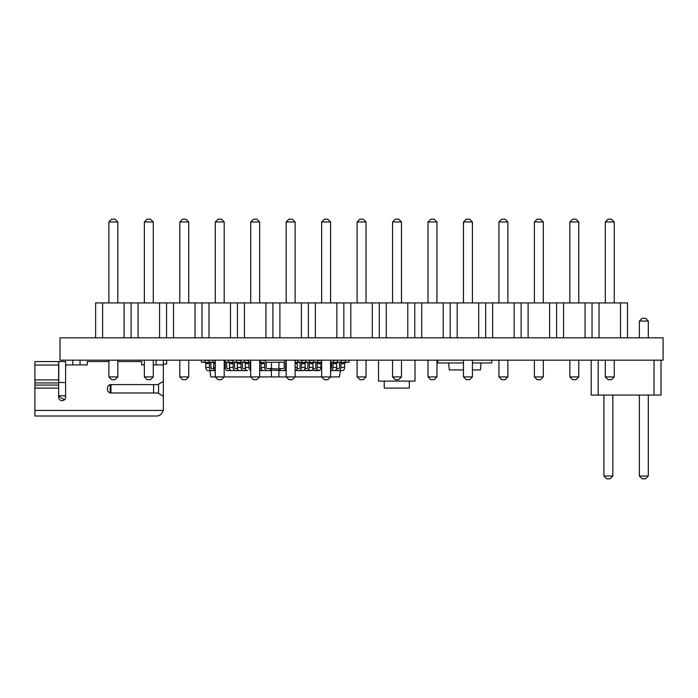 <?xml version="1.0" encoding="UTF-8"?>
<svg xmlns="http://www.w3.org/2000/svg" width="698" height="698" viewBox="0 0 698 698"><rect width="100%" height="100%" fill="white"/><g stroke="black" fill="none" stroke-linecap="round" stroke-linejoin="round"><path stroke-width="1.05" d="M409.298 381.108L409.298 388.088L384.232 388.088L384.232 381.108M95.626 337.832L95.626 302.932L627.502 302.932L627.502 337.832M485.668 302.932L485.668 337.832M450.21 302.932L450.21 337.832M414.752 302.932L414.752 337.832M379.293 302.932L379.293 337.832M343.835 302.932L343.835 337.832M308.376 302.932L308.376 337.832M272.918 302.932L272.918 337.832M237.46 302.932L237.46 337.832M202.001 302.932L202.001 337.832M166.543 302.932L166.543 337.832M131.084 302.932L131.084 337.832M592.044 302.932L592.044 337.832M556.585 302.932L556.585 337.832M521.127 302.932L521.127 337.832M144.346 302.932L144.346 221.964L153.281 221.964L153.281 302.932M153.281 360.168L153.281 376.92L150.489 379.712L147.138 379.712L144.346 376.92L153.281 376.92M144.346 360.168L144.346 376.92M153.281 221.964L150.489 219.172L147.138 219.172L144.346 221.964M330.573 360.168L330.573 376.92L327.781 379.712L324.43 379.712L321.638 376.92L321.638 360.168L317.895 360.491A3.176 2.242 -90 0 0 317.45 360.596M321.638 302.932L321.638 221.964L324.43 219.172L327.781 219.172L330.573 221.964L330.573 302.932M330.573 221.964L321.638 221.964M295.114 360.168L295.114 376.92L339.411 376.92L340.511 370.603L330.773 370.603A3.176 2.242 -90 0 0 333.016 367.427L333.016 363.658A1.152 0.811 90 0 1 333.784 362.515L337.509 362.192L337.422 360.168L333.688 360.491A3.176 2.242 -90 0 0 333.243 360.596M286.18 360.508A3.176 2.242 -90 0 0 284.199 363.658L284.199 367.427A1.152 0.811 90 0 1 283.388 368.579L280.256 368.579L280.256 370.603L286.18 370.603L278.921 370.603L278.921 376.92L295.114 376.92L292.322 379.712L288.972 379.712L286.18 376.92L286.18 360.168M286.18 302.932L286.18 221.964L288.972 219.172L292.322 219.172L295.114 221.964L295.114 302.932M295.114 221.964L286.18 221.964M117.822 360.168L117.822 376.92L115.03 379.712L111.68 379.712L108.888 376.92L108.888 360.168M108.888 302.932L108.888 221.964L111.68 219.172L115.03 219.172L117.822 221.964L117.822 302.932M117.822 221.964L108.888 221.964M108.888 376.92L117.822 376.92M415.013 360.168L415.013 381.108L378.517 381.108L378.517 360.168M614.24 360.168L614.24 376.92L611.448 379.712L608.098 379.712L605.306 376.92L605.306 360.168M605.306 302.932L605.306 221.964L608.098 219.172L611.448 219.172L614.24 221.964L614.24 302.932M614.24 221.964L605.306 221.964M605.306 376.92L614.24 376.92M472.406 369.94L480.425 369.94L481.035 362.96L472.406 362.96L491.793 362.96L491.793 360.168M437.89 360.168L437.89 362.96L463.472 362.96L448.648 362.96L449.259 369.94L463.472 369.94M357.097 302.932L357.097 221.964L366.031 221.964L366.031 302.932M366.031 360.168L366.031 376.92L363.239 379.712L359.889 379.712L357.097 376.92L357.097 360.168M357.097 376.92L366.031 376.92M366.031 221.964L363.239 219.172L359.889 219.172L357.097 221.964M612.844 395.068L612.844 476.036L603.91 476.036L603.91 395.068M603.91 476.036L606.702 478.828L610.052 478.828L612.844 476.036M569.847 302.932L569.847 221.964L578.782 221.964L578.782 302.932M578.782 360.168L578.782 376.92L575.99 379.712L572.639 379.712L569.847 376.92L578.782 376.92M569.847 360.168L569.847 376.92M578.782 221.964L575.99 219.172L572.639 219.172L569.847 221.964M661.006 360.168L661.006 395.068L661.006 360.168L661.006 395.068L661.006 360.168L661.006 395.068L591.206 395.068L591.206 360.168M436.948 221.964L428.014 221.964L430.806 219.172L434.156 219.172L436.948 221.964L436.948 302.932M436.948 360.168L436.948 376.92L434.156 379.712L430.806 379.712L428.014 376.92L436.948 376.92M428.014 221.964L428.014 302.932M428.014 360.168L428.014 376.92M250.722 302.932L250.722 221.964L259.656 221.964L259.656 302.932M259.656 360.168L259.656 376.92L256.864 379.712L253.514 379.712L250.722 376.92L250.722 360.168M224.198 360.168L224.198 376.92L271.409 376.92L271.409 370.603L259.656 370.603L262.239 370.228M259.656 221.964L256.864 219.172L253.514 219.172L250.722 221.964M639.368 476.036L648.302 476.036L645.51 478.828L642.16 478.828L639.368 476.036L639.368 395.068M639.368 337.832L639.368 321.08L642.16 318.288L645.51 318.288L648.302 321.08L639.368 321.08M648.302 476.036L648.302 395.068M648.302 337.832L648.302 321.08M188.739 360.168L188.739 376.92L185.947 379.712L182.597 379.712L179.805 376.92L179.805 360.168M179.805 302.932L179.805 221.964L182.597 219.172L185.947 219.172L188.739 221.964L188.739 302.932M188.739 221.964L179.805 221.964M179.805 376.92L188.739 376.92M663.1 337.832L60.028 337.832L60.028 360.168L663.1 360.168L663.1 337.832M507.865 360.168L507.865 376.92L505.073 379.712L501.722 379.712L498.93 376.92L498.93 360.168M498.93 302.932L498.93 221.964L501.722 219.172L505.073 219.172L507.865 221.964L507.865 302.932M507.865 221.964L498.93 221.964M498.93 376.92L507.865 376.92M205.072 360.168L208.807 360.491L205.072 360.168L204.985 362.192L208.711 362.515A1.152 0.811 -90 0 1 209.479 363.658L209.479 367.427L205.779 367.427A3.176 2.242 -90 0 0 208.021 370.603L209.828 370.603L210.927 376.92L224.198 376.92L221.406 379.712L218.055 379.712L215.263 376.92L215.263 360.168M215.263 302.932L215.263 221.964L218.055 219.172L221.406 219.172L224.198 221.964L224.198 302.932M224.198 221.964L215.263 221.964M401.49 360.168L401.49 376.92L398.698 379.712L395.347 379.712L392.555 376.92L392.555 360.168M392.555 302.932L392.555 221.964L395.347 219.172L398.698 219.172L401.49 221.964L401.49 302.932M401.49 221.964L392.555 221.964M392.555 376.92L401.49 376.92M543.323 360.168L543.323 376.92L540.531 379.712L537.181 379.712L534.389 376.92L534.389 360.168M534.389 302.932L534.389 221.964L537.181 219.172L540.531 219.172L543.323 221.964L543.323 302.932M543.323 221.964L534.389 221.964M534.389 376.92L543.323 376.92M463.472 302.932L463.472 221.964L472.406 221.964L472.406 302.932M472.406 360.168L472.406 376.92L469.614 379.712L466.264 379.712L463.472 376.92L463.472 360.168M463.472 376.92L472.406 376.92M472.406 221.964L469.614 219.172L466.264 219.172L463.472 221.964M205.779 367.427L205.779 363.658A1.152 0.811 90 0 0 205.011 362.515L201.286 362.192L201.373 360.168M213.824 368.579L211.721 368.579A1.152 0.811 -90 0 1 210.909 367.427L210.909 363.658A3.176 2.242 -90 0 0 210.7 362.323M208.807 360.491A3.176 2.242 -90 0 1 209.252 360.596M204.985 362.192L201.286 362.192M208.021 370.603L211.721 370.603A3.176 2.242 -90 0 1 209.479 367.427M211.721 370.603L214.862 370.228M212.969 360.168L215.263 360.369L212.969 360.168L212.881 362.192L209.182 362.192L209.269 360.168M316.002 362.323A3.176 2.242 -90 0 0 315.793 363.658L315.793 367.427A1.152 0.811 90 0 1 314.981 368.579L312.879 368.579M311.84 370.228L314.981 370.603A3.176 2.242 -90 0 0 317.224 367.427L317.224 363.658A1.152 0.811 90 0 1 317.983 362.515L321.638 362.192M321.638 360.447L317.895 360.491M317.983 362.515L321.638 362.515A1.152 0.811 -90 0 0 320.923 363.658L320.923 367.427L317.224 367.427M314.981 370.603L318.681 370.603A3.176 2.242 -90 0 0 320.923 367.427M296.048 370.228L299.18 370.603A3.176 2.242 -90 0 0 301.431 367.427L301.431 363.658A1.152 0.811 90 0 1 302.19 362.515L305.916 362.192L305.829 360.168L302.103 360.491A3.176 2.242 -90 0 0 301.658 360.596M264.08 360.491L260.354 360.168L264.08 360.491A3.176 2.242 -90 0 1 266.191 363.658L266.191 367.427A1.152 0.811 -90 0 0 267.002 368.579L271.47 368.579L271.47 362.262L265.955 362.262M229.616 368.579L227.513 368.579A1.152 0.811 -90 0 1 226.702 367.427L226.702 363.658A3.176 2.242 -90 0 0 226.492 362.323M224.599 360.491L224.599 360.491A3.176 2.242 -90 0 1 225.044 360.596M224.198 362.48L224.512 362.515A1.152 0.811 -90 0 1 225.271 363.658L225.271 367.427L224.198 367.427M244.562 360.168L248.287 360.491L244.562 360.168L244.475 362.192L248.2 362.515A1.152 0.811 -90 0 1 248.959 363.658L248.959 367.427L245.26 367.427A3.176 2.242 -90 0 0 247.502 370.603L227.513 370.603A3.176 2.242 -90 0 1 225.271 367.427M227.513 370.603L230.654 370.228M245.26 367.427L245.26 363.658A1.152 0.811 90 0 0 244.501 362.515L240.766 362.192L240.854 360.168M250.722 368.352A1.152 0.811 -90 0 1 250.39 367.427L250.39 363.658A3.176 2.242 -90 0 0 250.181 362.323M248.287 360.491A3.176 2.242 -90 0 1 248.732 360.596M244.475 362.192L240.766 362.192M250.722 370.525A3.176 2.242 -90 0 1 248.959 367.427M232.495 360.491L228.761 360.168L232.495 360.491A3.176 2.242 -90 0 1 232.94 360.596M240.391 360.491L236.666 360.168L240.391 360.491A3.176 2.242 -90 0 1 240.836 360.596M335.537 370.228L338.67 370.603A3.176 2.242 -90 0 0 340.912 367.427L340.912 363.658A1.152 0.811 90 0 1 341.68 362.515L345.405 362.192L345.318 360.168L341.592 360.491A3.176 2.242 -90 0 0 341.139 360.596M339.69 362.323A3.176 2.242 -90 0 0 339.481 363.658L339.481 367.427A1.152 0.811 90 0 1 338.67 368.579L336.567 368.579M349.017 360.168L349.105 362.192L345.405 362.192M349.105 362.192L345.379 362.515A1.152 0.811 -90 0 0 344.611 363.658L344.611 367.427L340.912 367.427M338.67 370.603L342.369 370.603A3.176 2.242 -90 0 0 344.611 367.427M236.666 360.168L236.578 362.192L240.304 362.515A1.152 0.811 -90 0 1 241.063 363.658L241.063 367.427A3.176 2.242 -90 0 0 243.314 370.603L239.606 370.603A3.176 2.242 -90 0 1 237.364 367.427L237.364 363.658A1.152 0.811 90 0 0 236.605 362.515L232.87 362.192L232.958 360.168M245.417 368.579L243.314 368.579A1.152 0.811 -90 0 1 242.494 367.427L242.494 363.658A3.176 2.242 -90 0 0 242.285 362.323M236.578 362.192L232.87 362.192M243.314 370.603L246.446 370.228M303.944 370.228L307.085 370.603A3.176 2.242 -90 0 0 309.327 367.427L309.327 363.658A1.152 0.811 90 0 1 310.087 362.515L313.821 362.192L313.734 360.168L309.999 360.491A3.176 2.242 -90 0 0 309.554 360.596M283.388 370.603A3.176 2.242 -90 0 0 285.63 367.427L285.63 363.658A1.152 0.811 90 0 1 286.18 362.576M308.106 362.323A3.176 2.242 -90 0 0 307.897 363.658L307.897 367.427A1.152 0.811 90 0 1 307.085 368.579L304.974 368.579M313.734 360.168L309.999 360.491M317.433 360.168L317.52 362.192L313.821 362.192M317.52 362.192L313.786 362.515A1.152 0.811 -90 0 0 313.027 363.658L313.027 367.427L309.327 367.427M307.085 370.603L310.785 370.603A3.176 2.242 -90 0 0 313.027 367.427M250.722 362.367L248.663 362.192L248.758 360.168M250.722 362.192L248.663 362.192M261.209 368.579L259.656 368.579M295.114 362.437L298.02 362.192L297.933 360.168L295.114 360.412L297.933 360.168M301.641 360.168L301.728 362.192L298.02 362.192M301.728 362.192L297.994 362.515A1.152 0.811 -90 0 0 297.235 363.658L297.235 367.427L295.114 367.427M319.736 370.228L295.114 370.603A3.176 2.242 -90 0 0 297.235 367.427M321.638 368.579L320.775 368.579M333.225 360.168L333.312 362.192L330.573 362.192M333.312 362.192L330.573 362.428M260.354 360.168L260.267 362.192L263.992 362.515A1.152 0.811 -90 0 1 264.76 363.658L264.76 367.427A3.176 2.242 -90 0 0 267.002 370.603L263.303 370.603A3.176 2.242 -90 0 1 261.052 367.427L261.052 363.658A1.152 0.811 90 0 0 260.293 362.515L259.656 362.454M260.267 362.192L259.656 362.192M267.002 370.603L270.135 370.603L270.135 368.579M345.318 360.168L341.592 360.491M339.411 376.92L340.563 370.603L342.369 370.603M228.761 360.168L228.674 362.192L232.408 362.515A1.152 0.811 -90 0 1 233.167 363.658L233.167 367.427A3.176 2.242 -90 0 0 235.409 370.603L231.71 370.603A3.176 2.242 -90 0 1 229.468 367.427L229.468 363.658A1.152 0.811 90 0 0 228.708 362.515L224.974 362.192L225.061 360.168M237.521 368.579L235.409 368.579A1.152 0.811 -90 0 1 234.598 367.427L234.598 363.658A3.176 2.242 -90 0 0 234.388 362.323M228.674 362.192L224.974 362.192M235.409 370.603L238.55 370.228M284.435 362.262L271.47 362.262M339.56 362.812L339.481 362.341M210.831 362.812L210.909 362.341M210.962 362.341L210.857 362.969M278.982 362.262L278.895 369.059L271.47 368.579M278.982 368.579L280.256 368.579M215.263 370.603L209.828 370.603M271.409 370.603L271.496 368.736M278.895 369.059L278.895 370.446L271.496 370.123M278.921 376.92L271.409 376.92M215.263 370.464A3.176 2.242 -90 0 1 213.675 367.427L213.675 363.658A1.152 0.811 90 0 0 212.907 362.515L209.182 362.192M212.881 362.192L215.263 362.393M300.21 362.323A3.176 2.242 -90 0 0 300 363.658L300 367.427A1.152 0.811 90 0 1 299.18 368.579L297.078 368.579M305.829 360.168L302.103 360.491M309.537 360.168L309.624 362.192L305.916 362.192M309.624 362.192L305.89 362.515A1.152 0.811 -90 0 0 305.131 363.658L305.131 367.427L301.431 367.427M299.18 370.603L302.888 370.603A3.176 2.242 -90 0 0 305.131 367.427M331.794 362.323A3.176 2.242 -90 0 0 331.585 363.658L331.585 367.427A1.152 0.811 90 0 1 330.773 368.579L330.573 368.579M337.422 360.168L333.688 360.491M341.121 360.168L341.209 362.192L337.509 362.192M341.209 362.192L337.483 362.515A1.152 0.811 -90 0 0 336.715 363.658L336.715 367.427L333.016 367.427M330.773 370.603L334.473 370.603A3.176 2.242 -90 0 0 336.715 367.427M111.68 416.008L108.888 416.008L111.68 416.008M110.144 384.703L110.144 392.869A3.49 3.49 0 0 0 110.982 392.974L157.774 392.974L163.332 396.185L163.332 409.028A6.98 6.98 0 0 1 163.192 410.424C161.805 414.254 159.519 416.113 156.352 416.008L34.9 416.008L34.9 361.564L65.612 361.564L65.612 397.162A3.49 3.49 0 0 1 62.122 400.652A3.49 3.49 0 0 1 58.632 397.162L58.632 385.069L34.9 385.069M156.352 416.008C159.519 416.113 161.805 414.254 163.192 410.424L34.9 410.424M110.982 384.598L110.982 392.974A3.49 3.49 0 0 1 107.492 389.484L107.492 388.088A3.49 3.49 0 0 1 110.982 384.598L157.774 384.598L163.332 381.387L163.332 364.007L166.682 364.007L166.682 360.517L163.332 360.168L163.332 364.914L153.281 364.914M141.694 361.564L141.694 364.914L141.694 361.564L117.822 361.564M108.888 361.564L87.25 361.564L87.25 364.914L65.612 364.914L65.612 361.564M163.332 396.185L163.332 381.387M34.9 365.054L58.632 365.054L58.632 385.069M58.632 397.162A3.49 3.49 0 0 0 64.67 399.544A10.47 10.47 0 0 1 61.939 398.314L58.632 396.202M58.632 365.054L58.632 361.564M87.25 364.914L87.25 361.564M144.346 364.914L141.694 364.914M158.586 393.445L158.586 384.127M156.116 360.168L156.116 364.914L156.116 360.168M65.612 382.504L58.772 382.504L58.772 361.564M153.56 384.598L153.56 392.974M72.828 364.914L72.828 360.168M80.034 360.168L80.034 364.914L80.034 360.168M110.982 389.484L110.144 389.484M64.521 395.766A6.98 6.98 0 0 0 65.612 396.185A6.98 6.98 0 0 1 64.521 395.766A6.98 6.98 0 0 0 65.612 396.185M58.632 395.766L65.612 395.766M492.648 337.832L492.648 302.932M514.147 302.932L514.147 337.832M478.688 302.932L478.688 337.832M457.19 337.832L457.19 302.932M443.23 302.932L443.23 337.832M421.732 337.832L421.732 302.932M407.772 302.932L407.772 337.832M386.273 337.832L386.273 302.932M372.313 302.932L372.313 337.832M350.815 337.832L350.815 302.932M336.855 302.932L336.855 337.832M315.356 337.832L315.356 302.932M301.396 302.932L301.396 337.832M279.898 337.832L279.898 302.932M265.938 302.932L265.938 337.832M244.44 337.832L244.44 302.932M230.48 302.932L230.48 337.832M208.981 337.832L208.981 302.932M195.021 302.932L195.021 337.832M173.523 337.832L173.523 302.932M159.563 302.932L159.563 337.832M138.064 337.832L138.064 302.932M124.104 302.932L124.104 337.832M102.606 337.832L102.606 302.932M620.522 302.932L620.522 337.832M599.024 337.832L599.024 302.932M585.064 302.932L585.064 337.832M563.565 337.832L563.565 302.932M549.605 302.932L549.605 337.832M528.107 337.832L528.107 302.932M598.186 395.068L598.186 360.168M654.026 360.168L654.026 395.068M208.711 362.515L205.011 362.515M209.479 363.658L205.779 363.658M320.923 363.658L317.224 363.658M225.271 363.658L224.198 363.658M248.2 362.515L244.501 362.515M248.959 363.658L245.26 363.658M345.379 362.515L341.68 362.515M344.611 363.658L340.912 363.658M240.304 362.515L236.605 362.515M241.063 363.658L237.364 363.658M241.063 367.427L237.364 367.427M286.18 363.658L285.63 363.658M286.18 367.427L285.63 367.427M313.786 362.515L310.087 362.515M313.027 363.658L309.327 363.658M297.994 362.515L295.114 362.515M297.235 363.658L295.114 363.658M263.992 362.515L260.293 362.515M264.76 363.658L261.052 363.658M264.76 367.427L261.052 367.427M232.408 362.515L228.708 362.515M233.167 363.658L229.468 363.658M233.167 367.427L229.468 367.427M215.263 362.515L212.907 362.515M215.263 363.658L213.675 363.658M215.263 367.427L213.675 367.427M305.89 362.515L302.19 362.515M305.131 363.658L301.431 363.658M337.483 362.515L333.784 362.515M336.715 363.658L333.016 363.658M58.632 388.088L34.9 388.088M34.9 379.904L58.632 379.904M58.632 382.932L34.9 382.932"/></g></svg>
